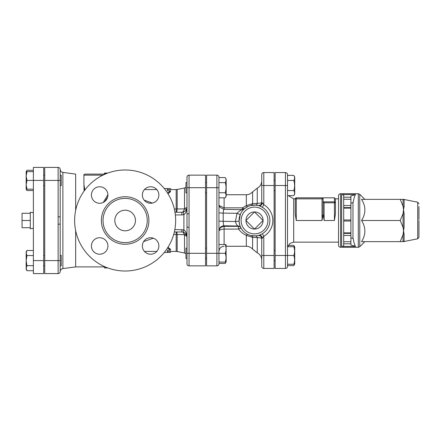<?xml version="1.0" encoding="UTF-8"?>
<svg xmlns="http://www.w3.org/2000/svg" width="441" height="441" viewBox="0 0 441 441"><rect width="100%" height="100%" fill="white"/><g stroke="black" fill="none" stroke-linecap="round" stroke-linejoin="round"><path stroke-width="0.66" d="M30.297 227.716L22.05 227.716L22.05 213.284L30.297 213.284M33.389 212.678L30.297 212.253L30.297 220.5L22.05 220.5M30.297 220.5L30.297 228.747L33.389 228.322M60.191 255.438L61.222 255.438L61.222 265.747L60.191 265.747M60.191 175.253L61.222 175.253L61.222 185.562L60.191 185.562M43.698 175.253L44.728 175.253M26.956 270.713L26.173 269.357L26.173 268.183L26.956 270.713L33.389 270.713M26.956 250.477L26.173 253.002L26.173 251.828L26.956 250.477L33.389 250.477M26.173 260.592L26.956 265.653L26.173 268.183L26.173 253.002L26.956 255.532L26.173 260.592M26.173 184.79L26.956 189.172L26.173 189.172L26.173 176.025L26.956 180.408L26.173 184.79M26.173 171.643L26.956 171.643L26.173 176.025L26.173 171.643L26.956 170.287L26.35 171.643M33.389 265.653L26.956 265.653M33.389 255.532L26.956 255.532M33.389 171.643L26.956 171.643M43.698 180.408L33.389 180.408L33.389 167.409L43.698 167.409L43.698 273.591L33.389 273.591L33.389 180.408L26.956 180.408M33.389 189.172L26.956 189.172M26.35 189.172L26.956 190.523L33.389 190.523M33.389 170.287L26.956 170.287M294.401 246.728L293.794 245.372L294.726 246.988L294.726 263.994L293.794 265.609L287.51 265.609L287.51 266.375L287.51 174.625A2.062 2.062 0 0 0 285.448 172.563A2.062 2.062 0 0 1 287.51 174.625M275.14 185.512L285.448 185.512L285.448 268.437L275.14 268.437L275.14 172.563L285.448 172.563L285.448 185.512L287.51 185.512M250.378 205.6L255.62 205.076L259.187 205.754A3.093 2.155 107.6 0 0 262.323 202.81L261.739 202.408L261.739 174.625A2.062 2.062 0 0 1 263.801 172.563L274.109 172.563L274.109 268.437L263.801 268.437A2.062 2.062 0 0 1 261.739 266.375L261.739 238.592A3.093 3.093 0 0 0 258.024 235.56A3.093 3.093 77.2 0 0 257.957 235.577L255.62 235.924L250.957 235.549A3.093 2.403 103.3 0 1 252.594 237.368L257.252 237.556A3.093 1.681 85.9 0 0 255.62 235.924M58.129 273.591L44.728 273.591L44.728 260.592L60.191 260.592L60.191 216.851L58.129 216.851L58.129 273.591A2.062 2.062 0 0 0 60.191 271.529L60.191 260.592M60.191 216.851L60.191 169.471A2.062 2.062 0 0 0 58.129 167.409L44.728 167.409L44.728 260.592M186.995 263.801A2.062 2.062 0 0 0 189.057 265.862L189.057 253.305L186.995 253.305L186.995 263.801A2.062 2.062 0 0 0 189.057 265.862L205.55 265.862L205.55 175.138L189.057 175.138A2.062 2.062 0 0 0 186.995 177.199L186.995 253.305L186.995 227.203L189.057 227.203L189.057 213.797L186.995 213.797M186.995 237.484C186.973 234.061 185.942 231.519 183.903 229.849L183.131 232.126C185.678 233.113 186.967 234.904 186.995 237.484L186.995 233.901M263.079 220.5L254.518 229.055L245.962 220.5L254.518 211.945L263.079 220.5A8.555 8.555 0 0 1 254.518 229.055A8.555 8.555 0 0 1 245.962 220.5A8.555 8.555 0 0 1 254.518 211.945A8.555 8.555 0 0 1 263.079 220.5M186.995 248.151L185.964 248.151L185.964 258.459L186.995 258.459M206.581 192.849L205.55 192.849M186.995 182.541L185.964 182.541L185.964 192.849L186.995 192.849M226.024 244.54L226.172 261.811L225.241 263.42L225.842 262.064M218.951 262.064L225.241 262.064C226.294 262.064 226.294 262.064 225.241 262.064C226.294 262.064 226.294 262.064 225.241 262.064C226.294 259.143 226.294 256.227 225.241 253.305C226.294 250.383 226.294 247.462 225.241 244.54C226.294 244.54 226.294 244.54 225.241 244.54C226.294 244.54 226.294 244.54 225.241 244.54L218.951 244.54M225.241 192.756C226.294 189.382 226.294 186.008 225.241 182.64C226.294 180.953 226.294 179.267 225.241 177.58L226.172 179.189L226.172 196.201L225.241 197.816C226.294 196.129 226.294 194.442 225.241 192.756L218.951 192.756M218.951 197.816L225.241 197.816M218.951 263.42L225.241 263.42M218.951 177.199A2.062 2.062 0 0 0 216.889 175.138L216.889 253.305L218.951 253.305L218.951 177.199A2.062 2.062 0 0 0 216.889 175.138L206.581 175.138L206.581 265.862L216.889 265.862A2.062 2.062 0 0 0 218.951 263.801L218.951 253.305L225.241 253.305M218.951 182.64L225.241 182.64M218.951 177.58L225.241 177.58M275.14 190.666L274.109 190.666M293.794 265.609L294.401 264.253M287.51 264.253L293.794 264.253C294.847 264.253 294.847 264.253 293.794 264.253C294.847 264.253 294.847 264.253 293.794 264.253C294.847 261.331 294.847 258.409 293.794 255.488C294.847 252.572 294.847 249.65 293.794 246.728C294.847 246.728 294.847 246.728 293.794 246.728C294.847 246.728 294.847 246.728 293.794 246.728L287.51 246.728M293.794 190.567C294.847 187.193 294.847 183.825 293.794 180.452C294.847 178.765 294.847 177.078 293.794 175.391L294.726 177.006L294.726 194.012L293.794 195.628C294.847 193.941 294.847 192.254 293.794 190.567L287.51 190.567M288.265 245.372L293.794 245.372M287.51 195.628L293.794 195.628M275.14 255.488L293.794 255.488M287.51 180.452L293.794 180.452M287.51 175.391L293.794 175.391M170.502 251.425L170.502 252.406L167.409 252.456L167.409 250.201L170.502 250.201L167.586 247.892M167.944 247.324L170.502 249.242L170.502 250.201M170.502 189.575L170.502 188.594L167.409 188.544L167.409 190.799L170.502 190.799L167.586 193.108M167.944 193.676L170.502 191.758L170.502 190.799M418.95 233.388L418.95 221.531L418.95 233.388M418.95 206.581L418.95 207.612L418.95 206.581M418.95 219.469L418.95 207.612L418.95 219.469M418.95 220.5L418.95 237.275L418.95 220.5M355.534 246.414L350.909 244.987L350.909 197.199L343.693 197.199L343.693 194.944L341.632 194.586L341.632 246.414L355.534 246.414C354.619 245.025 353.831 242.379 353.164 238.476L350.909 237.782M350.909 197.199L350.909 196.013L355.534 194.586C354.619 195.975 353.831 198.621 353.164 202.524L350.909 203.218M341.632 194.586L355.534 194.586M400.219 199.365L403.046 199.365L403.046 206.173L400.219 199.365L361.559 199.365C365.964 206.41 365.964 213.455 361.559 220.5C365.964 227.545 365.964 234.59 361.559 241.635L400.219 241.635L403.046 234.827L403.487 231.067L404.099 234.452A2.062 1.367 -0 0 0 403.046 234.827L403.046 241.635A2.062 2.018 180 0 1 404.099 241.084L404.099 234.452L403.046 227.308A2.062 0.65 180 0 1 404.099 227.126L404.099 213.874A2.062 0.65 -0 0 1 403.046 213.692L403.487 209.933L404.099 213.874L403.046 206.173A2.062 1.367 180 0 0 404.099 206.548L404.099 199.916A2.062 2.018 -0 0 1 403.046 199.365L404.099 199.916L403.487 199.365L417.704 202.21L417.704 238.79L418.95 237.275M403.702 241.574L400.219 241.635M417.704 238.79L403.487 241.635L404.099 241.084M403.487 231.067L404.099 227.126M403.487 209.933L404.099 206.548M400.219 220.5L403.046 213.692L403.046 227.308L400.219 220.5L361.559 220.5M350.909 232.87L343.693 232.87L343.693 235.45L350.909 235.45M350.909 233.388L343.693 233.388M350.909 219.982L343.693 219.982L343.693 221.018L350.909 221.018M343.693 232.87L343.693 221.018M350.909 205.55L343.693 205.55L343.693 208.13L350.909 208.13M343.693 219.982L343.693 208.13M341.632 246.414L343.693 246.056L343.693 243.801L350.909 243.801M350.909 241.745L343.693 241.745L343.693 243.801M343.693 241.745L343.693 235.45M343.693 205.55L343.693 199.255L350.909 199.255M343.693 197.199L343.693 199.255M340.601 193.698C339.35 193.82 338.66 194.503 338.539 195.76L338.539 245.24C338.66 246.497 339.35 247.18 340.601 247.302L340.601 193.698L358.301 193.698L358.301 247.302L359.762 246.701L359.762 194.299L358.301 193.698M343.693 207.612L350.909 207.612M322.046 197.822L322.046 220.5L323.077 213.902L324.107 220.5L334.416 220.5L335.447 213.902L334.416 220.5L334.416 202.81L335.447 202.81L335.447 198.852L335.447 202.81A1.031 0.959 180 0 0 334.416 201.851L334.416 202.81L324.107 202.81L323.077 201.702L323.077 213.902L323.077 198.852A1.031 1.031 0 0 0 322.046 197.822L296.269 197.822A1.031 1.031 0 0 0 295.238 198.852L295.238 213.902L296.269 220.5L295.238 213.902L295.238 198.852L296.269 198.852L296.269 197.822M335.447 213.902L335.447 202.81M323.148 201.851L334.416 201.851L334.416 197.822L323.077 197.822L323.077 198.852L296.269 198.852L296.269 220.5L322.046 220.5M285.448 268.437A2.062 2.062 0 0 0 287.51 266.375M75.659 230.654L75.659 266.893L62.876 268.597L62.876 172.403L75.659 174.107L75.659 210.346M107.102 267.687L104.523 267.874L104.523 266.844L104.864 266.766M83.906 181.427L84.071 191.091M104.848 201.438L107.604 197.254M224.111 209.359L224.111 207.832L219.138 205.561M218.951 220.88A5.154 0.447 0 0 0 223.212 221.321L223.212 213.102C223.256 210.798 223.526 209.552 224.028 209.359L242.241 209.64C241.233 209.718 239.474 210.941 236.988 213.317L235.439 221.509L223.212 221.321C223.267 223.835 223.565 225.329 224.111 225.809L238.079 226.024A3.093 3.076 152.4 0 1 240.819 227.666C240.196 227.038 239.612 224.855 239.066 221.117L235.439 221.509C236.128 224.078 237.01 225.583 238.079 226.024L238.25 226.343L224.111 226.343C220.787 226.834 219.067 228.526 218.951 231.42C219.067 230.064 220.787 229.281 224.111 229.077L224.111 225.809A5.154 5.138 0 0 0 218.951 230.941M238.25 226.343L238.647 229.077A3.093 0.893 148.8 0 1 241.293 228.51L240.962 227.936A3.093 3.076 151.3 0 0 238.25 226.343M239.066 221.117L240.356 214.293A3.093 0.463 23.7 0 1 236.988 213.317L223.212 213.102A5.154 0.447 0 0 1 218.951 212.661M224.111 244.54L224.111 229.077L238.647 229.077C240.538 231.839 243.101 233.934 246.337 235.373A3.093 0.921 116.2 0 1 247.704 234.38C245.003 233.041 242.87 231.078 241.293 228.51M250.538 235.444L249.623 235.169M249 234.943L247.704 234.38M246.337 246.271L246.337 235.373L252.594 237.368L252.594 249.143C250.923 247.274 248.84 246.321 246.337 246.271L226.172 246.271M250.957 205.451A3.093 2.403 76.7 0 0 252.594 203.632L246.337 205.627A3.093 0.921 63.8 0 0 247.704 206.62L244.557 208.676A3.093 1.058 49.9 0 1 242.561 207.832L241.971 209.91M255.62 205.076A3.093 1.681 94.1 0 0 257.252 203.444L252.594 203.632L252.594 191.857C250.923 193.726 248.84 194.679 246.337 194.729L246.337 205.627L242.561 207.832L224.111 207.832L224.111 197.816M252.594 249.143L257.252 252.814L257.252 237.556C260.168 237.749 261.662 238.096 261.739 238.592L262.323 238.19A3.093 2.155 72.4 0 0 259.187 235.246L258.024 235.56A3.093 3.093 0 0 0 257.957 235.577A3.093 3.093 0 0 1 261.739 238.592M258.024 205.44A3.093 3.093 0 0 0 261.739 202.408A3.093 3.093 0 0 1 258.024 205.44L257.957 205.423A3.093 3.093 0 0 0 258.024 205.44A3.093 3.093 0 0 1 257.957 205.423A3.093 3.093 102.8 0 0 258.035 205.44M261.739 202.408C261.662 202.904 260.168 203.251 257.252 203.444L257.252 188.186L252.594 191.857M262.323 238.19L263.801 236.293L262.301 233.752L259.187 235.246A15.463 15.463 0 0 1 239.055 220.5A15.463 15.463 0 0 1 259.187 205.754L262.301 207.248L263.801 204.707L262.323 202.81M104.523 267.874L104.523 266.893L75.659 266.893M104.523 173.126L104.671 173.495L106.292 173.633M104.523 174.107L104.523 173.407M44.728 180.408L58.129 180.408L58.129 167.409A2.062 2.062 0 0 1 60.191 169.471A2.062 2.062 0 0 0 58.129 167.409A2.062 2.062 0 0 1 60.191 169.471M60.191 224.149L58.129 224.149M60.191 271.584L60.18 271.766A2.062 2.062 0 0 1 59.496 273.073L59.111 273.343M59.265 273.255L59.491 273.078A2.062 2.062 0 0 1 58.659 273.525A2.062 2.062 0 0 0 59.943 272.51M105.151 174.107L84.937 174.107C83.988 174.548 83.641 174.89 83.906 175.138L102.913 175.138M107.902 194.663L103.282 202.436M84.876 189.999L83.906 184.553L83.906 175.138M186.995 207.099C186.967 209.475 185.678 211.14 183.131 212.088L183.903 214.64C185.942 212.975 186.973 210.462 186.995 207.099A3.093 1.169 0 0 1 184.509 208.24L184.377 208.902L177.188 208.973L177.188 189.47L176.174 189.575L176.174 212.253L181.841 212.253C182.949 212.275 183.798 211.162 184.377 208.902C183.798 211.162 182.949 212.275 181.841 212.253L174.978 212.253M143.65 241.569L153.33 238.19M173.693 234.447L176.174 234.447L176.174 251.425L177.188 251.53L177.188 234.491L184.377 234.695L184.509 235.334A3.093 1.411 180 0 1 186.885 236.343M152.448 203.064L144.163 200.153M183.131 212.088L181.841 212.253L181.841 214.921L183.903 214.64L183.903 229.849L174.834 229.574M181.841 212.253L182.326 212.231M184.9 211.245L185.319 210.903M183.081 232.126L184.377 234.695A3.093 1.08 158.9 0 1 186.24 234.59M186.664 208.913A3.093 0.843 20.5 0 1 184.377 208.902M74.628 220.5A50.517 50.517 0 0 1 150.398 176.753A50.517 50.517 0 0 1 150.398 264.247A50.517 50.517 0 0 1 74.628 220.5M103.029 220.5A22.111 22.111 0 0 0 136.197 239.65A22.111 22.111 0 0 0 136.197 201.35A22.111 22.111 0 0 0 103.029 220.5M91.414 245.979A8.247 8.247 0 0 0 103.789 253.117A8.247 8.247 0 0 0 103.789 238.835A8.247 8.247 0 0 0 91.414 245.979M91.414 195.021A8.247 8.247 0 0 0 103.789 202.165A8.247 8.247 0 0 0 103.789 187.883A8.247 8.247 0 0 0 91.414 195.021M142.371 195.021A8.247 8.247 0 0 0 154.741 202.165A8.247 8.247 0 0 0 154.741 187.883A8.247 8.247 0 0 0 142.371 195.021M142.371 245.979A8.247 8.247 0 0 0 154.741 253.117A8.247 8.247 0 0 0 154.741 238.835A8.247 8.247 0 0 0 142.371 245.979M114.831 220.5A10.308 10.308 0 0 1 130.293 211.57A10.308 10.308 0 0 1 130.293 229.43A10.308 10.308 0 0 1 114.831 220.5M43.698 260.592L33.389 260.592M205.55 253.305L189.057 253.305L189.057 227.203M189.057 213.797L189.057 187.695L186.995 187.695M205.55 187.695L189.057 187.695L189.057 175.138M352.971 238.416L352.971 202.584M324.107 220.5L324.107 202.81M338.539 242.148L293.695 242.148L293.695 198.852L295.238 198.852M262.301 207.248A15.369 15.369 0 0 1 262.301 233.752M261.739 266.375A2.062 2.062 0 0 0 263.801 268.437L263.801 236.293A18.318 18.318 0 0 0 263.801 204.707L263.801 185.512L274.109 185.512M254.518 233.901A13.401 13.401 0 0 1 241.585 216.983A13.401 13.401 0 0 1 261.309 208.946A13.401 13.401 0 0 1 254.518 233.901M261.739 255.488L274.109 255.488M261.739 174.625A2.062 2.062 0 0 1 263.801 172.563L263.801 185.512L261.739 185.512M206.581 187.695L218.951 187.695M206.581 253.305L216.889 253.305L216.889 265.862M58.129 216.851L58.129 180.408L60.191 180.408M176.659 231.977A5.154 1.08 91.1 0 1 177.188 234.491A5.154 2.326 0 0 0 176.174 234.447L176.174 231.977M184.509 234.662L184.509 252.991L185.964 253.718M174.333 209.012L176.174 209.012A5.154 1.913 180 0 0 177.188 208.973A5.154 1.086 90 0 1 176.174 212.253M175.347 214.921L181.841 214.921M186.995 237.451L186.311 234.717C185.055 233.002 184.002 232.142 183.142 232.137L181.841 231.977L181.841 229.574M177.188 189.47L184.509 188.009L184.509 208.24M101.38 220.5A23.764 23.764 0 0 0 137.024 241.078A23.764 23.764 0 0 0 137.024 199.922A23.764 23.764 0 0 0 101.38 220.5M43.698 265.747L44.728 265.747M43.698 255.438L44.728 255.438M43.698 185.562L44.728 185.562M26.173 189.172L26.956 190.523M206.581 248.151L205.55 248.151M206.581 258.459L205.55 258.459M206.581 182.541L205.55 182.541M275.14 250.334L274.109 250.334M275.14 260.642L274.109 260.642M275.14 180.358L274.109 180.358M167.409 252.456L164.261 252.456M164.261 188.544L167.409 188.544M340.601 247.302L358.301 247.302M364.828 199.365L359.762 194.299M364.828 241.635L359.762 246.701M417.704 202.21L418.95 203.725M334.416 197.822L335.447 198.852L338.539 198.852M293.695 198.852L288.265 195.628M293.695 242.148L289.93 243.426L287.719 246.728M62.876 268.597C61.222 268.949 60.323 269.969 60.191 271.662M62.876 172.403C61.222 172.051 60.323 171.031 60.191 169.338M224.111 246.271C220.98 246.58 219.26 248.294 218.951 251.425M224.034 209.359L220.076 207.408C219.111 205.517 218.736 204.448 218.951 204.205M242.241 209.64L244.325 208.874M257.252 252.814C260.118 254.424 261.612 256.871 261.739 260.151M257.252 188.186C260.118 186.576 261.612 184.129 261.739 180.849M246.337 194.729L226.172 194.729M104.523 267.924L107.736 267.924M104.523 173.076L107.736 173.076M59.496 167.927L59.111 167.657M144.428 251.425L156.809 251.425M167.409 251.425L176.174 251.425M177.188 251.53L184.509 252.991M144.428 189.575L156.809 189.575M167.409 189.575L176.174 189.575M181.841 231.977L174.333 231.977M184.509 188.009L185.964 187.282"/></g></svg>
